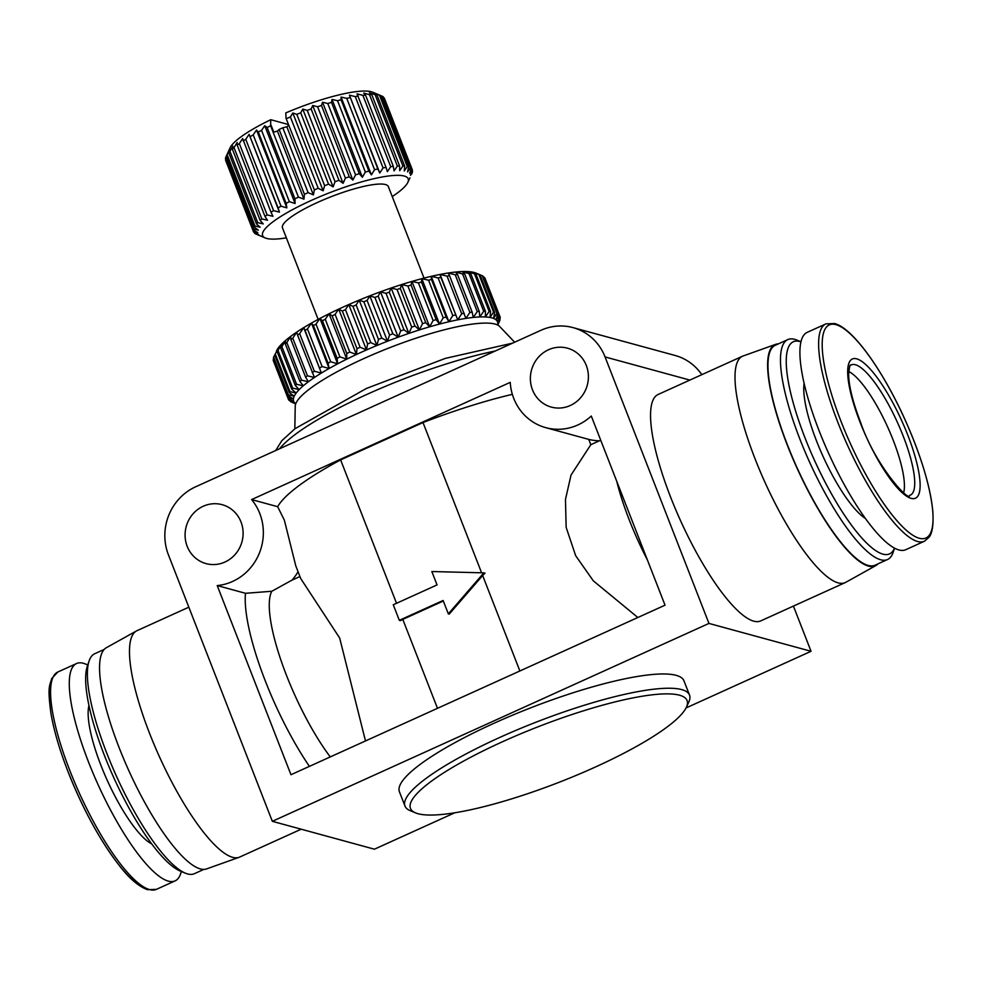 <?xml version="1.0" encoding="UTF-8"?>
<svg xmlns="http://www.w3.org/2000/svg" width="982" height="982" viewBox="0 0 982 982"><rect width="100%" height="100%" fill="white"/><g stroke="black" fill="none" stroke-linecap="round" stroke-linejoin="round"><path stroke-width="1.47" d="M848.718 371.491A69.599 17.737 -114.4 0 1 893.203 440.182A69.599 17.737 -114.4 0 1 903.661 492.719M181.277 871.476A119.325 30.417 -114.4 0 1 175.078 880.891A119.325 30.417 -114.4 0 1 88.527 762.032A119.325 30.417 -114.4 0 1 76.559 663.525A119.325 30.417 -114.4 0 1 87.729 665.072M151.682 843.882A79.554 20.278 -114.4 0 1 100.962 765.42A79.554 20.278 -114.4 0 1 88.969 705.518M825.887 323.888L807.179 332.37A119.325 30.417 65.6 0 0 819.16 430.877A119.325 30.417 65.6 0 0 905.699 549.736L924.406 541.254L929.07 537.264C930.384 535.546 934.103 530.378 932.777 510.935C930.15 485.771 920.883 455.304 904.962 419.547C882.56 369.797 852.536 327.828 834.442 323.495L825.887 323.888A119.325 30.417 65.6 0 0 837.867 422.395A119.325 30.417 65.6 0 0 917.618 541.499A119.325 30.417 65.6 0 0 924.406 541.254M203.888 869.389L194.424 873.673A120.749 30.773 -114.4 0 1 185.279 873.133L180.087 870.973A116.477 29.693 -114.4 0 1 104.423 755.465A116.477 29.693 -114.4 0 1 87.312 666.299L89.104 660.972A120.749 30.773 -114.4 0 1 94.738 653.73L104.202 649.433M185.279 873.133A120.749 30.773 -114.4 0 1 106.854 753.403A120.749 30.773 -114.4 0 1 89.104 660.972M804.135 383.361A79.554 20.278 65.6 0 0 816.57 441.065A79.554 20.278 65.6 0 0 865.351 518.422M301.167 829.201L239.682 857.065A124.297 31.682 -114.4 0 1 239.056 857.323L206.625 868.898A121.449 30.958 -114.4 0 1 200.316 868.91A121.449 30.958 -114.4 0 1 124.333 760.424A121.449 30.958 -114.4 0 1 106.375 647.703L136.461 630.947A124.297 31.682 -114.4 0 1 137.063 630.653L188.839 607.183M239.056 857.323A124.297 31.682 -114.4 0 1 232.611 857.323A124.297 31.682 -114.4 0 1 154.849 746.308A124.297 31.682 -114.4 0 1 136.461 630.947M800.968 341.834A116.477 29.693 65.6 0 0 805.031 437.923A116.477 29.693 65.6 0 0 894.492 548.165M800.981 341.785L796.979 340.128A120.749 30.773 65.6 0 0 787.834 339.588A120.749 30.773 65.6 0 0 799.949 439.261A120.749 30.773 65.6 0 0 887.519 559.531A120.749 30.773 65.6 0 0 893.154 552.289L894.528 548.189M787.834 339.588L775.326 345.259A120.749 30.773 65.6 0 0 787.441 444.932A120.749 30.773 65.6 0 0 875.011 565.202L887.519 559.531M778.37 343.872A121.449 30.958 65.6 0 0 775.633 344.363A121.449 30.958 65.6 0 0 791.418 455.267A121.449 30.958 65.6 0 0 868.395 566.098A121.449 30.958 65.6 0 0 875.895 565.558A121.449 30.958 65.6 0 0 878.055 563.828M775.633 344.363L743.202 355.95A124.297 31.682 65.6 0 0 742.576 356.196A124.297 31.682 65.6 0 0 759.859 470.648A124.297 31.682 65.6 0 0 838.125 582.866A124.297 31.682 65.6 0 0 845.207 582.608A124.297 31.682 65.6 0 0 845.797 582.314L875.895 565.558M415.57 812.887L410.231 810.678A152.701 30.516 -21.3 0 1 404.977 806.038A152.701 30.516 -21.3 0 1 517.588 729.663A152.701 30.516 -21.3 0 1 681.741 689.609A152.701 30.516 -21.3 0 1 689.524 695.096A152.701 30.516 -21.3 0 1 688.799 702.069L686.357 707.31A148.442 29.669 -21.3 0 1 563.533 780.543A148.442 29.669 -21.3 0 1 418.025 813.722A148.442 29.669 -21.3 0 1 415.57 812.887A148.442 29.669 -21.3 0 1 506.172 740.097A148.442 29.669 -21.3 0 1 679.507 695.207A148.442 29.669 -21.3 0 1 686.357 707.31M404.977 806.038L399.416 791.774A152.701 30.516 -21.3 0 1 512.027 715.399A152.701 30.516 -21.3 0 1 676.181 675.346A152.701 30.516 -21.3 0 1 683.963 680.833L689.524 695.096M240.995 521.945A30.54 28.895 105.3 0 1 235.643 553.873A30.54 28.895 105.3 0 1 206.048 563.607A30.54 28.895 105.3 0 1 187.194 546.336A30.54 28.895 105.3 0 1 192.546 514.408A30.54 28.895 105.3 0 1 222.141 504.674A30.54 28.895 105.3 0 1 240.995 521.945M586.291 365.439A30.54 28.895 105.3 0 1 580.939 397.366A30.54 28.895 105.3 0 1 551.344 407.1A30.54 28.895 105.3 0 1 532.49 389.829A30.54 28.895 105.3 0 1 537.841 357.902A30.54 28.895 105.3 0 1 567.436 348.168A30.54 28.895 105.3 0 1 586.291 365.439M365.488 740.944L339.674 638.03L300.738 578.57L295.766 565.816L284.35 520.153L277.673 506.7L251.613 499.58L510.235 382.366A51.85 49.051 -74.7 0 0 545.734 427.649A51.85 49.051 -74.7 0 0 591.299 416.037L665.035 605.182L290.967 774.724L217.218 585.579A51.85 49.051 -74.7 0 0 259.764 513.439A51.85 49.051 -74.7 0 0 251.613 499.58M217.218 585.579L245.475 593.3L271.805 591.262L291.985 580.141A51.85 49.051 -74.7 0 0 298.062 571.72M845.207 582.608L760.755 620.894A124.297 31.682 -114.4 0 1 753.685 621.152A124.297 31.682 -114.4 0 1 675.407 508.922A124.297 31.682 -114.4 0 1 658.136 394.469L742.576 356.196M514.642 342.227L499.678 326.49A110.094 22.009 158.7 0 0 495.063 324.072A110.094 22.009 158.7 0 0 380.844 351.237A110.094 22.009 158.7 0 0 295.226 406.204L294.833 428.827M424.028 278.115L388.344 186.58A56.821 11.354 158.7 0 0 385.447 184.542A56.821 11.354 158.7 0 0 324.367 199.444A56.821 11.354 158.7 0 0 282.472 227.861L318.156 319.395M276.47 350.942A109.383 21.862 -21.3 0 1 276.494 350.893A109.383 21.862 -21.3 0 1 276.531 350.82A109.383 21.862 -21.3 0 1 278.471 347.689A109.383 21.862 -21.3 0 1 281.503 344.216A109.383 21.862 -21.3 0 1 285.59 340.435A109.383 21.862 -21.3 0 1 290.697 336.384A109.383 21.862 -21.3 0 1 296.748 332.112A109.383 21.862 -21.3 0 1 303.684 327.657A109.383 21.862 -21.3 0 1 311.441 323.09A109.383 21.862 -21.3 0 1 319.936 318.438A109.383 21.862 -21.3 0 1 329.044 313.774A109.383 21.862 -21.3 0 1 338.704 309.121A109.383 21.862 -21.3 0 1 348.782 304.555A109.383 21.862 -21.3 0 1 359.191 300.111A109.383 21.862 -21.3 0 1 369.797 295.84A109.383 21.862 -21.3 0 1 380.488 291.801A109.383 21.862 -21.3 0 1 391.155 288.021A109.383 21.862 -21.3 0 1 401.675 284.547A109.383 21.862 -21.3 0 1 411.937 281.429A109.383 21.862 -21.3 0 1 421.83 278.679A109.383 21.862 -21.3 0 1 431.233 276.347A109.383 21.862 -21.3 0 1 440.059 274.457A109.383 21.862 -21.3 0 1 448.197 273.008A109.383 21.862 -21.3 0 1 455.562 272.051A109.383 21.862 -21.3 0 1 462.08 271.56A109.383 21.862 -21.3 0 1 467.678 271.572A109.383 21.862 -21.3 0 1 472.293 272.063A109.383 21.862 -21.3 0 1 474.208 272.493A109.383 21.862 -21.3 0 1 475.865 273.033A109.383 21.862 -21.3 0 1 476.025 273.106A109.383 21.862 -21.3 0 1 476.135 273.143M497.592 325.017A109.383 21.862 158.7 0 0 497.751 324.121A109.383 21.862 158.7 0 0 497.469 321.777A109.383 21.862 158.7 0 0 496.07 319.874A109.383 21.862 158.7 0 0 493.565 318.426L494.683 312.448L480.014 274.837A113.642 22.709 158.7 0 0 479.486 274.678A113.642 22.709 158.7 0 0 478.921 274.53L493.578 312.141L489.981 317.444A109.383 21.862 158.7 0 0 485.378 316.953A109.383 21.862 158.7 0 0 479.781 316.953A109.383 21.862 158.7 0 0 473.263 317.432A109.383 21.862 158.7 0 0 465.885 318.401A109.383 21.862 158.7 0 0 457.747 319.837A109.383 21.862 158.7 0 0 448.934 321.74A109.383 21.862 158.7 0 0 439.519 324.072A109.383 21.862 158.7 0 0 429.637 326.81A109.383 21.862 158.7 0 0 419.375 329.94A109.383 21.862 158.7 0 0 408.856 333.401A109.383 21.862 158.7 0 0 398.189 337.182A109.383 21.862 158.7 0 0 387.485 341.233A109.383 21.862 158.7 0 0 376.879 345.492A109.383 21.862 158.7 0 0 366.482 349.936A109.383 21.862 158.7 0 0 356.405 354.502A109.383 21.862 158.7 0 0 346.744 359.154A109.383 21.862 158.7 0 0 337.624 363.831A109.383 21.862 158.7 0 0 329.142 368.483A109.383 21.862 158.7 0 0 321.384 373.05A109.383 21.862 158.7 0 0 314.436 377.493A109.383 21.862 158.7 0 0 308.385 381.765A109.383 21.862 158.7 0 0 303.291 385.816A109.383 21.862 158.7 0 0 299.203 389.596A109.383 21.862 158.7 0 0 296.171 393.082A109.383 21.862 158.7 0 0 294.219 396.212A109.383 21.862 158.7 0 0 293.385 398.962A109.383 21.862 158.7 0 0 293.679 401.307A109.383 21.862 158.7 0 0 295.079 403.209A109.383 21.862 158.7 0 0 295.754 403.712M480.014 274.837L476.025 273.106M392.235 196.572A78.13 15.614 158.7 0 0 407.825 182.406A78.13 15.614 158.7 0 0 404.216 176.036A78.13 15.614 158.7 0 0 312.988 199.665A78.13 15.614 158.7 0 0 265.3 237.975A78.13 15.614 158.7 0 0 266.601 238.417A78.13 15.614 158.7 0 0 286.363 237.853M407.272 166.547A85.225 17.038 -21.3 0 1 407.947 166.719A85.225 17.038 -21.3 0 1 408.573 166.903L380.77 95.585L372.644 92.185A78.13 15.614 -21.3 0 0 371.356 91.743A78.13 15.614 -21.3 0 0 285.787 112.905L286.057 118.368L314.363 189.907A85.225 17.038 -21.3 0 1 318.193 188.286L290.39 116.968L292.808 112.979L296.822 114.354L324.625 185.684A85.225 17.038 -21.3 0 1 328.54 184.15L300.725 112.832L302.763 109.1L307.231 110.389L335.046 181.719A85.225 17.038 -21.3 0 1 338.95 180.307L311.147 108.977L312.73 105.504L317.603 106.756L345.418 178.073A85.225 17.038 -21.3 0 1 349.273 176.809L321.458 105.479L322.55 102.263L327.767 103.503L355.57 174.821A85.225 17.038 -21.3 0 1 359.302 173.716L331.499 102.386L332.051 99.44L337.538 100.692L365.341 172.022A85.225 17.038 -21.3 0 1 368.888 171.089L341.073 99.759L341.061 97.071L346.756 98.372L374.559 169.702A85.225 17.038 -21.3 0 1 377.849 168.965L349.445 95.193L355.251 96.592L383.066 167.91A85.225 17.038 -21.3 0 1 386.049 167.382L357.043 93.855L362.898 95.364L390.713 166.695A85.225 17.038 -21.3 0 1 393.328 166.375L365.525 95.058L363.721 93.057L369.551 94.726L397.366 166.044A85.225 17.038 -21.3 0 1 399.588 165.958L371.773 94.64L369.379 92.836L375.112 94.677L402.915 166.007A85.225 17.038 -21.3 0 1 404.694 166.142L376.892 94.812L373.921 93.18L379.457 95.229L407.272 166.547L404.253 170.991L404.694 166.142M402.915 166.007L399.723 170.647L399.588 165.958M397.366 166.044L394.064 170.868L393.328 166.375M390.713 166.695L387.374 171.654L386.049 167.382M383.066 167.91L379.776 173.004L377.849 168.965M374.559 169.702L371.405 174.87L368.888 171.089M365.341 172.022L362.383 177.251L359.302 173.716M355.57 174.821L352.882 180.074L349.273 176.809M345.418 178.073L343.074 183.315L338.95 180.307M335.046 181.719L333.094 186.899L328.54 184.15M324.625 185.684L323.139 190.79L318.193 188.286M314.363 189.907L313.381 194.902L308.103 192.632L282.816 127.795A85.225 17.038 158.7 0 0 279.134 129.477L304.408 194.313A85.225 17.038 -21.3 0 1 308.103 192.632M304.408 194.313L303.966 199.162L298.43 197.124L270.627 125.794L270.774 119.706A78.13 15.614 158.7 0 0 230.132 147.754L226.412 155.819L254.228 227.137A85.225 17.038 -21.3 0 1 254.939 225.995L227.124 154.665L229.813 149.411L228.72 152.627L256.535 223.957A85.225 17.038 -21.3 0 1 257.738 222.644L229.935 151.326L232.894 146.097L232.341 149.043L260.144 220.373A85.225 17.038 -21.3 0 1 261.838 218.937L234.023 147.607L237.19 142.439L237.202 145.127L265.005 216.457A85.225 17.038 -21.3 0 1 267.141 214.911L239.338 143.581L242.615 138.499L271.032 212.272A85.225 17.038 -21.3 0 1 273.573 210.639L245.77 139.321L249.097 134.35L279.44 212.149L273.573 210.639M294.944 198.83L295.079 203.507L289.359 201.666L261.543 130.348L264.735 125.708L267.129 127.5L294.944 198.83A85.225 17.038 -21.3 0 1 298.43 197.124M286.13 203.372L286.854 207.865L281.024 206.195L253.209 134.878L256.511 130.054L258.315 132.054L286.13 203.372A85.225 17.038 -21.3 0 1 289.359 201.666M249.097 134.35L278.102 207.889A85.225 17.038 -21.3 0 1 281.024 206.195M278.102 207.889L279.44 212.149M271.032 212.272L272.959 216.31L267.141 214.911M265.005 216.457L267.521 220.238L261.838 218.937M260.144 220.373L263.225 223.908L257.738 222.644M256.535 223.957L260.144 227.223L254.939 225.995M254.228 227.137L258.34 230.144L253.466 228.892L225.651 157.574L226.425 155.831A85.225 17.038 -21.3 0 1 227.124 154.665M225.651 157.574A85.225 17.038 -21.3 0 0 225.455 158.544L253.258 229.874A85.225 17.038 -21.3 0 1 253.466 228.892M253.258 229.874L257.824 232.624L253.344 231.322L225.774 159.366M265.3 237.975L255.418 233.802A85.225 17.038 -21.3 0 1 254.596 233.225L258.61 234.6L253.663 232.108A85.225 17.038 -21.3 0 1 253.466 231.703A85.225 17.038 -21.3 0 1 253.344 231.322M260.696 236.061L257.186 234.575M379.457 95.229A85.225 17.038 -21.3 0 1 380.132 95.401A85.225 17.038 -21.3 0 1 380.77 95.585L382.538 96.359A85.225 17.038 -21.3 0 1 383.361 96.936L411.163 168.253L409.678 173.36L412.096 169.383A85.225 17.038 -21.3 0 1 412.293 169.776A85.225 17.038 -21.3 0 1 412.415 170.156L410.464 175.348L412.501 171.617A85.225 17.038 -21.3 0 1 412.293 172.587L411.532 174.33M383.667 97.734L384.293 98.053A85.225 17.038 -21.3 0 1 384.478 98.458L412.293 169.776M454.74 812.789L374.424 849.197L272.333 821.32L168.425 554.842A51.85 49.051 105.3 0 1 195.639 486.802L540.935 330.296A51.85 49.051 -74.7 0 1 573.046 327.62A51.85 49.051 -74.7 0 1 605.059 356.932L708.955 623.423L272.333 821.32M686.05 707.948L811.046 651.287L708.955 623.423M701.811 374.67A51.85 49.051 -74.7 0 0 675.137 355.484L573.046 327.62M811.046 651.287L793.419 606.078M545.734 427.649L588.746 439.384A51.85 49.051 -74.7 0 0 599.425 440.795L600.824 440.476M512.358 394.334A167.198 33.413 158.7 0 0 423.009 422.542L340.619 459.883A167.198 33.413 158.7 0 0 277.673 506.7M245.475 593.3A124.297 31.682 65.6 0 0 309.416 766.365M423.009 422.542L481.597 572.788M519.871 670.976L482.653 575.513L485.034 573.169L483.868 572.85L448.332 613.86L443.115 600.481L399.33 620.317L400.496 620.636A167.198 33.413 158.7 0 1 402.804 619.397L437.481 708.317M637.846 617.506L593.3 580.816L575.661 555.689L566.16 527.395L565.46 499.482L571.033 475.067L590.82 444.699L588.746 439.384M482.653 575.513L449.216 614.106L448.332 613.86M443.324 601.021L402.804 619.397M396.532 603.279L340.619 459.883M330.271 756.913A106.535 27.152 -114.4 0 1 282.178 663.771A106.535 27.152 -114.4 0 1 271.805 591.262M616.757 481.34A106.535 27.152 65.6 0 0 647.396 559.924M599.425 440.795L590.82 444.699M291.985 580.141L299.94 576.532M399.33 620.317L393.266 604.765L437.051 584.916L431.835 571.536L483.868 572.85M475.865 273.033L482.248 275.721L496.904 313.332L493.565 318.426A109.383 21.862 158.7 0 0 489.981 317.444L490.583 311.601L475.914 274.003A113.642 22.709 158.7 0 0 474.502 273.843L489.159 311.454L485.378 316.953L485.427 311.269L470.759 273.659A113.642 22.709 158.7 0 0 469.04 273.659L483.696 311.269L479.781 316.953L479.265 311.441L464.609 273.831A113.642 22.709 158.7 0 0 462.596 273.99L477.252 311.589L473.263 317.432L472.17 312.116L457.514 274.518A113.642 22.709 158.7 0 0 455.243 274.813L469.899 312.423L465.885 318.401L449.56 275.697A113.642 22.709 158.7 0 0 447.055 276.138L461.712 313.749L457.747 319.837L440.844 277.354A113.642 22.709 158.7 0 0 438.132 277.943L452.788 315.553L448.934 321.74L446.123 317.1L431.454 279.489A113.642 22.709 158.7 0 0 428.557 280.214L443.213 317.812L439.519 324.072L436.155 319.678L421.499 282.067A113.642 22.709 158.7 0 0 418.442 282.914L433.111 320.525L429.637 326.81L425.734 322.661L411.077 285.062A113.642 22.709 158.7 0 0 407.911 286.02L422.567 323.63L419.375 329.94L414.969 326.036L400.3 288.438A113.642 22.709 158.7 0 0 397.059 289.506L411.716 327.116L408.856 333.401L403.97 329.768L389.302 292.157A113.642 22.709 158.7 0 0 386.012 293.323L400.681 330.934L398.189 337.182L392.861 333.794L378.193 296.183A113.642 22.709 158.7 0 0 374.903 297.436L389.559 335.034L387.485 341.233L381.765 338.078L367.108 300.48A113.642 22.709 158.7 0 0 363.831 301.793L378.5 339.391L376.879 345.492L370.803 342.583L356.147 304.972A113.642 22.709 158.7 0 0 352.943 306.347L367.599 343.958L366.482 349.936L360.099 347.247L345.443 309.649A113.642 22.709 158.7 0 0 342.337 311.061L356.994 348.659L356.405 354.502L349.776 352.035L335.108 314.424A113.642 22.709 158.7 0 0 332.137 315.86L346.793 353.471L346.744 359.154L339.919 356.883L325.263 319.273A113.642 22.709 158.7 0 0 322.452 320.709L337.108 358.32L337.624 363.831L330.676 361.732L316.008 324.121A113.642 22.709 158.7 0 0 313.393 325.558L328.049 363.168L329.142 368.483L322.108 366.544L307.452 328.933A113.642 22.709 158.7 0 0 305.058 330.345L321.384 373.05L314.338 371.245L299.682 333.647A113.642 22.709 158.7 0 0 297.534 335.009L314.436 377.493L307.44 375.811L292.783 338.201A113.642 22.709 158.7 0 0 290.918 339.527L305.574 377.125L308.385 381.765L301.499 380.169L286.83 342.571A113.642 22.709 158.7 0 0 285.259 343.81L299.915 381.421L303.291 385.816L296.564 384.293L281.895 346.683A113.642 22.709 158.7 0 0 280.631 347.849L295.3 385.46L299.203 389.596L292.697 388.111L278.029 350.513A113.642 22.709 158.7 0 0 277.096 351.581L291.752 389.179L296.171 393.082L289.935 391.597L275.279 353.999A113.642 22.709 158.7 0 0 274.678 354.956L289.334 392.567L294.219 396.212L288.315 394.715L273.659 357.117A113.642 22.709 158.7 0 0 273.401 357.964L288.057 395.574L293.385 398.962L287.861 397.428L273.205 359.829A113.642 22.709 158.7 0 0 273.291 360.554L287.947 398.152L293.679 401.307L288.573 399.711L287.971 398.164A113.642 22.709 -21.3 0 1 287.861 397.428M288.573 399.711A113.642 22.709 -21.3 0 0 289.003 400.3L295.079 403.209L290.439 401.528A113.642 22.709 -21.3 0 0 291.2 401.969L295.692 403.872M288.057 395.574A113.642 22.709 -21.3 0 1 288.315 394.715M289.334 392.567A113.642 22.709 -21.3 0 1 289.935 391.597M291.752 389.179A113.642 22.709 -21.3 0 1 292.697 388.111M295.3 385.46A113.642 22.709 -21.3 0 1 296.564 384.293M299.915 381.421A113.642 22.709 -21.3 0 1 301.499 380.169M305.574 377.125A113.642 22.709 -21.3 0 1 307.44 375.811M312.202 372.62A113.642 22.709 -21.3 0 1 314.338 371.245M319.715 367.955A113.642 22.709 -21.3 0 1 322.108 366.544M328.049 363.168A113.642 22.709 -21.3 0 1 330.676 361.732M337.108 358.32A113.642 22.709 -21.3 0 1 339.919 356.883M346.793 353.471A113.642 22.709 -21.3 0 1 349.776 352.035M356.994 348.659A113.642 22.709 -21.3 0 1 360.099 347.247M367.599 343.958A113.642 22.709 -21.3 0 1 370.803 342.583M378.5 339.391A113.642 22.709 -21.3 0 1 381.765 338.078M389.559 335.034A113.642 22.709 -21.3 0 1 392.861 333.794M400.681 330.934A113.642 22.709 -21.3 0 1 403.97 329.768M411.716 327.116A113.642 22.709 -21.3 0 1 414.969 326.036M422.567 323.63A113.642 22.709 -21.3 0 1 425.734 322.661M433.111 320.525A113.642 22.709 -21.3 0 1 436.155 319.678M443.213 317.812A113.642 22.709 -21.3 0 1 446.123 317.1M452.788 315.553A113.642 22.709 -21.3 0 1 455.513 314.964M461.712 313.749A113.642 22.709 -21.3 0 1 464.228 313.295M469.899 312.423A113.642 22.709 -21.3 0 1 472.17 312.116M477.252 311.589A113.642 22.709 -21.3 0 1 479.265 311.441M483.696 311.269A113.642 22.709 -21.3 0 1 485.427 311.269M489.159 311.454A113.642 22.709 -21.3 0 1 490.583 311.601M493.578 312.141A113.642 22.709 -21.3 0 1 494.683 312.448M483.279 276.826L484.445 277.403L499.114 315.001L496.07 319.874L497.678 313.774L483.021 276.175A113.642 22.709 158.7 0 0 482.248 275.721M496.904 313.332A113.642 22.709 -21.3 0 1 497.678 313.774M485.476 279.526L500.157 317.149L497.469 321.777L499.543 315.59L484.875 277.98A113.642 22.709 158.7 0 0 484.445 277.403M499.789 319.052L500.243 317.873A113.642 22.709 -21.3 0 0 500.157 317.149M497.751 325.091L499.789 320.574A113.642 22.709 -21.3 0 0 500.047 319.727M475.914 274.003L472.293 272.063L478.921 274.53M470.759 273.659L467.678 271.572L474.502 273.843M464.609 273.831L462.08 271.56L469.04 273.659M457.514 274.518L455.562 272.051L462.596 273.99M449.56 275.697L448.197 273.008L455.243 274.813M440.844 277.354L440.059 274.457L447.055 276.138M431.454 279.489L431.233 276.347L438.132 277.943M421.499 282.067L421.83 278.679L428.557 280.214M411.077 285.062L411.937 281.429L418.442 282.914M400.3 288.438L401.675 284.547L407.911 286.02M389.302 292.157L391.155 288.021L397.059 289.506M378.193 296.183L380.488 291.801L386.012 293.323M367.108 300.48L369.797 295.84L374.903 297.436M356.147 304.972L359.191 300.111L363.831 301.793M345.443 309.649L348.782 304.555L352.943 306.347M335.108 314.424L338.704 309.121L342.337 311.061M325.263 319.273L329.044 313.774L332.137 315.86M316.008 324.121L319.936 318.438L322.452 320.709M307.452 328.933L311.441 323.09L313.393 325.558M299.682 333.647L303.684 327.657L305.058 330.345M292.783 338.201L296.748 332.112L297.534 335.009M286.83 342.571L290.697 336.384L290.918 339.527M281.895 346.683L285.59 340.435L285.259 343.81M278.029 350.513L281.503 344.216L280.631 347.849M275.279 353.999L278.471 347.689L277.096 351.581M273.659 357.117L274.678 354.956M273.205 359.829L273.671 358.639M407.825 182.406L409.948 177.816M382.538 96.359L410.341 167.677A85.225 17.038 -21.3 0 1 411.163 168.253M410.341 167.677L407.591 171.899L408.573 166.903M412.182 170.794L412.501 171.617M384.293 98.053L412.096 169.383M375.112 94.677A85.225 17.038 -21.3 0 1 376.892 94.812M369.551 94.726A85.225 17.038 -21.3 0 1 371.773 94.64M290.439 401.528L290.181 400.865M254.596 233.225L254.277 232.427M362.898 95.364A85.225 17.038 -21.3 0 1 365.525 95.058M253.466 231.703L225.664 160.373A85.225 17.038 -21.3 0 1 225.541 160.005M355.251 96.592A85.225 17.038 -21.3 0 1 358.234 96.064M379.776 173.004L349.445 95.193M346.756 98.372A85.225 17.038 -21.3 0 1 350.046 97.648M371.405 174.87L341.061 97.071M337.538 100.692A85.225 17.038 -21.3 0 1 341.073 99.759M362.383 177.251L332.051 99.44M228.72 152.627A85.225 17.038 -21.3 0 1 229.935 151.326M327.767 103.503A85.225 17.038 -21.3 0 1 331.499 102.386M352.882 180.074L322.55 102.263M232.341 149.043A85.225 17.038 -21.3 0 1 234.023 147.607M317.603 106.756A85.225 17.038 -21.3 0 1 321.458 105.479M457.747 319.837L440.059 274.457M343.074 183.315L312.73 105.504M237.202 145.127A85.225 17.038 -21.3 0 1 239.338 143.581M307.231 110.389A85.225 17.038 -21.3 0 1 311.147 108.977M448.934 321.74L431.233 276.347M333.094 186.899L302.763 109.1M243.217 140.942A85.225 17.038 -21.3 0 1 245.77 139.321M296.822 114.354A85.225 17.038 -21.3 0 1 300.725 112.832M439.519 324.072L421.83 278.679M323.139 190.79L292.808 112.979M250.3 136.559A85.225 17.038 -21.3 0 1 253.209 134.878M286.548 118.576A85.225 17.038 -21.3 0 1 290.39 116.968M429.637 326.81L411.937 281.429M256.511 130.054L286.854 207.865M313.381 194.902L286.842 126.813L282.816 127.795M286.057 118.368L288.769 125.303L286.842 126.813M303.684 327.657L321.384 373.05M258.315 132.054A85.225 17.038 -21.3 0 1 261.543 130.348M419.375 329.94L401.675 284.547M264.735 125.708L295.079 203.507M303.966 199.162L277.427 131.085L273.757 132.116L271.044 125.168M279.134 129.477L277.427 131.085M311.441 323.09L329.142 368.483M270.627 125.794A85.225 17.038 158.7 0 0 267.129 127.5M408.856 333.401L391.155 288.021M270.774 119.706L288.463 124.542M319.936 318.438L337.624 363.831M398.189 337.182L380.488 291.801M329.044 313.774L346.744 359.154M387.485 341.233L369.797 295.84M338.704 309.121L356.405 354.502M376.879 345.492L359.191 300.111M348.782 304.555L366.482 349.936M57.852 672.007L51.751 678.513C49.714 686.062 47.296 685.939 50.941 713.398C53.9 730.534 59.607 750.003 68.065 771.778C83.519 810.555 101.011 842.335 120.528 867.094C130.017 879.099 139.002 886.611 147.472 889.667L156.371 889.373A119.325 30.417 -114.4 0 1 69.82 770.514A119.325 30.417 -114.4 0 1 57.852 672.007L76.559 663.525M147.325 888.833A116.981 29.816 -114.4 0 1 68.089 771.827M495.272 351.004A147.73 29.521 158.7 0 0 367.108 394.322A147.73 29.521 158.7 0 0 279.6 448.749M909.577 495.37A71.49 18.228 65.6 0 0 903.207 436.082A71.49 18.228 65.6 0 0 850.608 365.292C850.044 364.04 849.381 367.084 848.632 374.424C848.853 386.135 852.818 402.08 860.539 422.272C875.539 466.29 909.835 502.907 909.577 495.37M907.798 435.124A76.424 19.48 65.6 0 0 856.709 358.835A76.424 19.48 65.6 0 0 860.023 422.088A76.424 19.48 65.6 0 0 911.112 498.365A76.424 19.48 65.6 0 0 907.798 435.124M914.168 441.434A116.981 29.816 65.6 0 0 835.977 324.674A116.981 29.816 65.6 0 0 841.058 421.474A116.981 29.816 65.6 0 0 919.25 538.246A116.981 29.816 65.6 0 0 914.168 441.434M689.867 380.083L605.059 356.932M275.697 450.517L281.773 440.758L295.03 428.68L366.396 388.467L445.337 358.381L512.629 343.135M156.371 889.373L175.078 880.891"/></g></svg>
